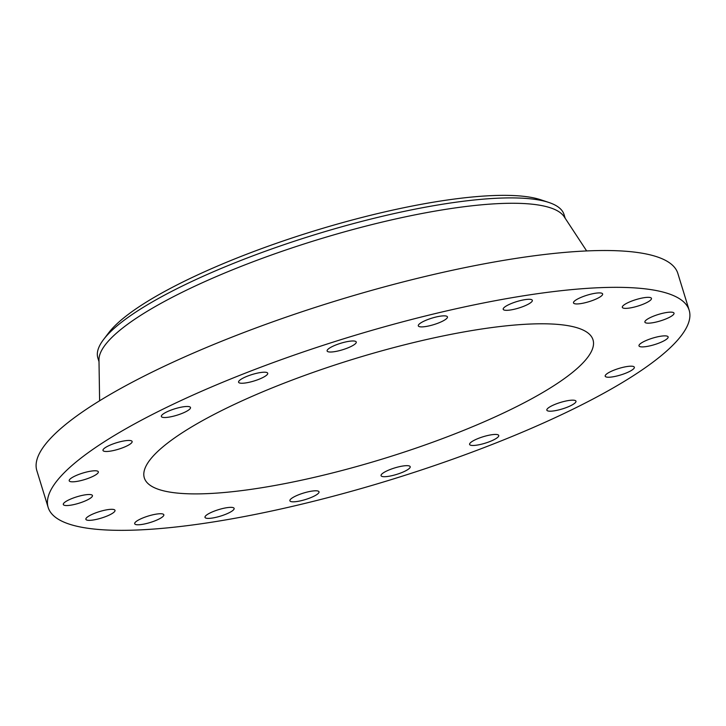 <?xml version="1.0" encoding="UTF-8"?>
<svg xmlns="http://www.w3.org/2000/svg" width="726" height="726" viewBox="0 0 726 726"><rect width="100%" height="100%" fill="white"/><g stroke="black" fill="none" stroke-linecap="round" stroke-linejoin="round"><path stroke-width="1.09" d="M220.087 509.198A15.246 3.376 162.9 0 0 204.995 517.357A15.246 3.376 162.9 0 0 219.043 516.549A15.246 3.376 162.9 0 0 234.126 508.391A15.246 3.376 162.9 0 0 220.087 509.198M689.7 318.133A335.321 74.288 162.9 0 0 689.165 310.238A335.321 74.288 162.9 0 0 363.49 332.807A335.321 74.288 162.9 0 0 47.626 499.542A335.321 74.288 162.9 0 0 48.161 507.438A335.321 74.288 162.9 0 0 373.836 484.868A335.321 74.288 162.9 0 0 689.7 318.133M300.446 494.088A15.246 3.376 162.9 0 0 289.892 500.795A15.246 3.376 162.9 0 0 308.468 498.526A15.246 3.376 162.9 0 0 319.023 491.829A15.246 3.376 162.9 0 0 300.446 494.088M387.484 470.63A15.246 3.376 162.9 0 0 381.068 475.666A15.246 3.376 162.9 0 0 389.218 476.22A15.246 3.376 162.9 0 0 403.792 471.728A15.246 3.376 162.9 0 0 410.199 466.7A15.246 3.376 162.9 0 0 402.05 466.146A15.246 3.376 162.9 0 0 387.484 470.63M472.68 441.127A15.246 3.376 162.9 0 0 469.604 444.439A15.246 3.376 162.9 0 0 479.886 444.575A15.246 3.376 162.9 0 0 495.677 438.776A15.246 3.376 162.9 0 0 498.744 435.473A15.246 3.376 162.9 0 0 488.462 435.337A15.246 3.376 162.9 0 0 472.68 441.127M547.685 408.466A15.246 3.376 162.9 0 0 546.841 410.163A15.246 3.376 162.9 0 0 559.356 409.763A15.246 3.376 162.9 0 0 575.119 402.894A15.246 3.376 162.9 0 0 575.972 401.197A15.246 3.376 162.9 0 0 563.458 401.596A15.246 3.376 162.9 0 0 547.685 408.466M605.175 375.841A15.246 3.376 162.9 0 0 605.203 376.195A15.246 3.376 162.9 0 0 620.004 375.17A15.246 3.376 162.9 0 0 634.361 367.592A15.246 3.376 162.9 0 0 634.342 367.229A15.246 3.376 162.9 0 0 619.532 368.254A15.246 3.376 162.9 0 0 605.175 375.841M639.515 346.438A15.246 3.376 162.9 0 0 656.077 344.124A15.246 3.376 162.9 0 0 668.129 336.9A15.246 3.376 162.9 0 0 667.593 336.329A15.246 3.376 162.9 0 0 651.04 338.643A15.246 3.376 162.9 0 0 638.989 345.866A15.246 3.376 162.9 0 0 639.515 346.438M647.338 323.152A15.246 3.376 162.9 0 0 664.19 319.612A15.246 3.376 162.9 0 0 674.018 313.178A15.246 3.376 162.9 0 0 671.568 312.162A15.246 3.376 162.9 0 0 654.716 315.701A15.246 3.376 162.9 0 0 644.888 322.135A15.246 3.376 162.9 0 0 647.338 323.152M627.89 308.251A15.246 3.376 162.9 0 0 643.726 303.976A15.246 3.376 162.9 0 0 651.458 298.368A15.246 3.376 162.9 0 0 645.886 297.46A15.246 3.376 162.9 0 0 630.05 301.735A15.246 3.376 162.9 0 0 622.318 307.334A15.246 3.376 162.9 0 0 627.89 308.251M583.06 303.196A15.246 3.376 162.9 0 0 602.634 293.948A15.246 3.376 162.9 0 0 593.069 293.658A15.246 3.376 162.9 0 0 573.495 302.905A15.246 3.376 162.9 0 0 583.06 303.196M517.239 308.486A15.246 3.376 162.9 0 0 532.33 300.328A15.246 3.376 162.9 0 0 518.291 301.136A15.246 3.376 162.9 0 0 503.2 309.294A15.246 3.376 162.9 0 0 517.239 308.486M436.88 323.596A15.246 3.376 162.9 0 0 447.443 316.89A15.246 3.376 162.9 0 0 428.857 319.15A15.246 3.376 162.9 0 0 418.303 325.856A15.246 3.376 162.9 0 0 436.88 323.596M349.85 347.046A15.246 3.376 162.9 0 0 356.257 342.019A15.246 3.376 162.9 0 0 348.108 341.465A15.246 3.376 162.9 0 0 333.543 345.948A15.246 3.376 162.9 0 0 327.127 350.985A15.246 3.376 162.9 0 0 335.276 351.538A15.246 3.376 162.9 0 0 349.85 347.046M264.654 376.549A15.246 3.376 162.9 0 0 267.722 373.246A15.246 3.376 162.9 0 0 257.44 373.11A15.246 3.376 162.9 0 0 241.658 378.899A15.246 3.376 162.9 0 0 238.582 382.212A15.246 3.376 162.9 0 0 248.864 382.348A15.246 3.376 162.9 0 0 264.654 376.549M189.64 409.219A15.246 3.376 162.9 0 0 190.493 407.522A15.246 3.376 162.9 0 0 177.97 407.912A15.246 3.376 162.9 0 0 162.207 414.791A15.246 3.376 162.9 0 0 161.353 416.488A15.246 3.376 162.9 0 0 173.868 416.089A15.246 3.376 162.9 0 0 189.64 409.219M132.15 441.844A15.246 3.376 162.9 0 0 132.123 441.49A15.246 3.376 162.9 0 0 117.322 442.515A15.246 3.376 162.9 0 0 102.965 450.093A15.246 3.376 162.9 0 0 102.992 450.447A15.246 3.376 162.9 0 0 117.794 449.421A15.246 3.376 162.9 0 0 132.15 441.844M97.81 471.238A15.246 3.376 162.9 0 0 81.258 473.561A15.246 3.376 162.9 0 0 69.206 480.784A15.246 3.376 162.9 0 0 69.732 481.356A15.246 3.376 162.9 0 0 86.285 479.042A15.246 3.376 162.9 0 0 98.337 471.818A15.246 3.376 162.9 0 0 97.81 471.238M89.988 494.533A15.246 3.376 162.9 0 0 73.135 498.072A15.246 3.376 162.9 0 0 63.307 504.506A15.246 3.376 162.9 0 0 65.757 505.523A15.246 3.376 162.9 0 0 82.61 501.984A15.246 3.376 162.9 0 0 92.438 495.54A15.246 3.376 162.9 0 0 89.988 494.533M109.444 509.434A15.246 3.376 162.9 0 0 93.6 513.709A15.246 3.376 162.9 0 0 85.877 519.308A15.246 3.376 162.9 0 0 91.44 520.224A15.246 3.376 162.9 0 0 107.276 515.95A15.246 3.376 162.9 0 0 115.007 510.342A15.246 3.376 162.9 0 0 109.444 509.434M154.266 514.489A15.246 3.376 162.9 0 0 134.691 523.736A15.246 3.376 162.9 0 0 144.256 524.027A15.246 3.376 162.9 0 0 163.831 514.77A15.246 3.376 162.9 0 0 154.266 514.489M689.165 310.238L677.839 273.421A335.321 74.288 162.9 0 0 352.164 295.99A335.321 74.288 162.9 0 0 36.3 462.725A335.321 74.288 162.9 0 0 36.835 470.62L48.161 507.438M143.939 472.336A234.725 52 162.9 0 0 144.311 477.862A234.725 52 162.9 0 0 372.284 462.063A234.725 52 162.9 0 0 593.387 345.349A234.725 52 162.9 0 0 593.015 339.822A234.725 52 162.9 0 0 365.042 355.622A234.725 52 162.9 0 0 143.939 472.336M106.468 336.011A236.649 52.426 -17.1 0 1 108.755 332.726A236.649 52.426 -17.1 0 1 213.789 267.676A236.649 52.426 -17.1 0 1 540.843 199.795L548.892 202.481A243.872 54.033 -17.1 0 1 564.048 214.56L565.182 218.272M99.008 361.684L97.865 357.972A243.872 54.033 -17.1 0 1 97.475 352.237A243.872 54.033 162.9 0 1 103.609 339.469A243.872 54.033 162.9 0 1 211.847 272.431A243.872 54.033 -17.1 0 1 548.892 202.481M586.653 250.942L564.193 216.756A243.872 54.033 162.9 0 0 321.337 238.582A243.872 54.033 162.9 0 0 99.126 357.6A243.872 54.033 162.9 0 0 98.981 359.878L99.616 400.77M103.609 339.469L108.755 332.726"/></g></svg>

